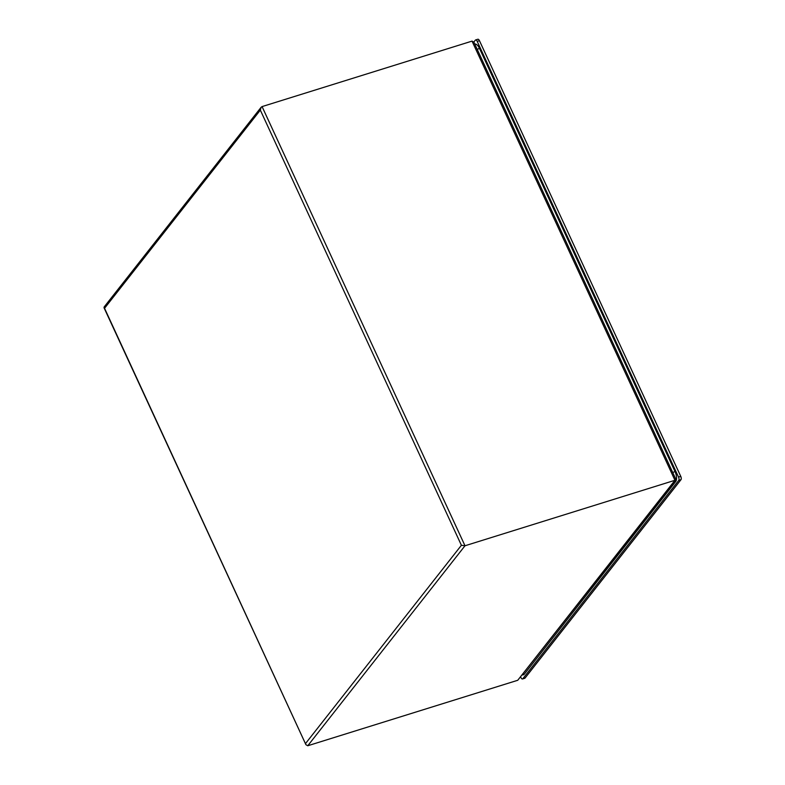<?xml version="1.0" encoding="UTF-8"?>
<svg xmlns="http://www.w3.org/2000/svg" width="785" height="785" viewBox="0 0 785 785"><rect width="100%" height="100%" fill="white"/><g stroke="black" fill="none" stroke-linecap="round" stroke-linejoin="round"><path stroke-width="1.18" d="M473.836 42.066L475.347 40.143A2.591 1.138 72.7 0 1 475.632 39.947A2.591 1.138 72.7 0 1 477.211 41.389L678.525 477.064A2.591 1.138 72.7 0 1 678.76 480.371L522.8 678.77A2.591 1.138 72.7 0 1 522.516 678.976A2.591 1.138 72.7 0 1 520.936 677.534L520.7 677.023M522.516 678.976L524.753 678.279A2.591 1.138 -107.3 0 0 525.028 678.073L680.987 479.674A2.591 1.138 -107.3 0 0 680.752 476.367L479.449 40.692A2.591 1.138 -107.3 0 0 477.859 39.25L475.632 39.947M474.778 44.088A7.781 3.405 72.7 0 1 479.498 48.425L675.021 471.579A7.781 3.405 72.7 0 1 675.728 481.509L524.252 674.207A7.781 3.405 72.7 0 1 523.418 674.815L522.31 674.982M517.737 680.281L675.718 479.821L674.953 480.283L472.03 41.114L262.072 106.593L261.101 107.309L260.326 110.116L104.542 308.279L104.012 307.72L305.924 744.7L307.779 745.75L517.737 680.281L674.953 480.283L464.995 545.761L461.394 545.281L260.326 110.116M305.924 744.7L104.542 308.279L104.856 306.582M674.953 480.283L675.267 478.585M472.03 41.114L473.885 42.164L675.797 479.144M522.8 678.77L525.028 678.073M680.987 479.674L678.76 480.371M680.752 476.367L678.525 477.064M479.449 40.692L477.211 41.389M672.784 472.629A2.591 0.667 -24.8 0 1 675.021 471.579M675.728 481.509A2.591 2.237 -141.8 0 1 674.384 481.529M477.26 49.475A2.591 0.667 -24.8 0 1 479.498 48.425M522.898 674.227A2.591 2.237 38.2 0 0 524.252 674.207M262.072 106.593L464.995 545.761L307.779 745.75M305.61 743.444L461.394 545.281M261.101 107.309L104.091 307.043"/></g></svg>
